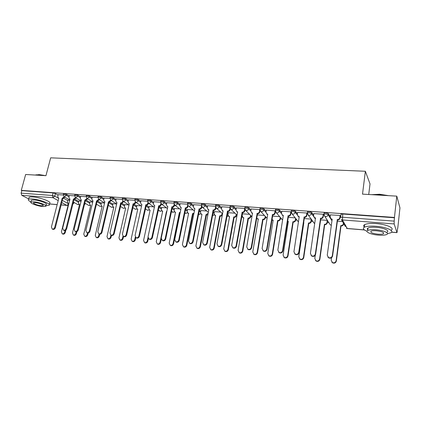 <?xml version="1.0" encoding="UTF-8"?>
<svg xmlns="http://www.w3.org/2000/svg" width="421" height="421" viewBox="0 0 421 421"><rect width="100%" height="100%" fill="white"/><g stroke="black" fill="none" stroke-linecap="round" stroke-linejoin="round"><path stroke-width="0.63" d="M69.212 195.918L66.634 194.413L64.197 193.734L63.466 193.965M80.574 196.775L78.011 195.249L75.569 194.56L74.806 194.807M92.157 197.654L89.61 196.097L87.163 195.407L86.363 195.66M103.961 198.554L101.44 196.96L98.982 196.265L98.151 196.533M116.007 199.47L113.507 197.844L111.039 197.144L110.176 197.428M128.289 200.412L125.811 198.744L123.337 198.038L122.437 198.333M140.819 201.37L138.367 199.665L135.888 198.949L134.946 199.265M153.607 202.354L151.181 200.601L148.692 199.886L147.713 200.212M166.653 203.359L164.264 201.559L161.764 200.833L160.743 201.175M179.977 204.39L177.615 202.538L175.11 201.806L174.041 202.164M193.576 205.443L191.25 203.532L188.74 202.796L187.624 203.175M207.469 206.532L205.174 204.553L202.659 203.811L201.491 204.206M221.656 207.642L219.399 205.595L216.878 204.843L215.657 205.259M236.155 208.79L233.939 206.658L231.408 205.901L230.187 206.027L230.134 206.332M250.969 209.974L248.795 207.748L246.259 206.985L244.985 207.111L244.927 207.432L244.975 207.116M266.109 211.195L263.988 208.858L261.441 208.085L260.104 208.221L260.046 208.558M281.591 212.463L279.518 209.995L276.971 209.216L275.566 209.358L275.508 209.711M297.421 213.784L295.405 211.158L292.853 210.374L291.379 210.521L291.321 210.889M313.619 215.163L311.656 212.347L309.103 211.553L307.556 211.71L307.498 212.1M330.185 216.615L328.291 213.563L325.733 212.763L324.107 212.931L324.049 213.342M236.46 215.363L237.028 215.41M250.79 216.505L251.847 216.589M265.419 217.668L266.604 217.757M280.37 218.852L281.675 218.957M295.653 220.067L297.073 220.183M311.266 221.309L312.819 221.435M327.238 222.583L328.912 222.714M343.568 223.877L343.883 223.904M397.645 228.177L396.982 232.655L394.156 223.93L342.415 219.951L347.272 228.477L364.344 229.887M368.728 194.502L370.017 183.93L365.365 171.273L362.513 194.139L396.787 196.139L394.451 217.441L21.287 190.371L25.644 174.494L45.942 175.678L50.673 157.828L365.365 171.273M396.787 196.139L399.95 207.9L397.766 228.187M28.712 198.922L21.755 195.302L21.134 193.144L21.818 190.65L53.046 192.923L55.467 193.597L58.066 195.07M63.939 198.407L67.755 200.575M21.818 190.65L21.287 190.371M340.984 214.615L340.615 217.399L342.331 217.231L394.188 221.12L394.156 223.93M394.188 221.12L394.451 217.441M340.3 215.941L340.105 215.473L330.427 214.857M323.523 214.699L323.296 214.231L313.84 213.621M307.13 213.484L306.872 213.015L297.631 212.416M291.106 212.195L290.816 211.831L281.786 211.242M275.313 210.895L266.293 210.09M260.104 208.221L259.868 209.637L251.142 208.963M244.69 208.421L236.318 207.869M249.574 214.315L242.48 213.826M229.903 207.327L221.814 206.79M235.002 213.179L228.308 212.716M215.436 206.258L207.621 205.737M220.73 212.068L214.436 211.631M201.28 205.211L193.723 204.711M206.764 210.979L200.843 210.568M187.677 202.901L187.419 204.19L180.114 203.701M193.081 209.911L187.529 209.532M173.836 203.185L166.79 202.717M179.678 208.869L174.478 208.511M160.527 202.201L153.733 201.748M166.548 207.842L161.69 207.511M147.492 201.238L140.946 200.801M153.681 206.837L149.15 206.532M134.725 200.291L128.41 199.875M141.067 205.858L136.862 205.574M122.206 199.37L116.122 198.965M128.7 204.89L124.805 204.632M109.939 198.459L104.076 198.075M116.58 203.948L112.981 203.706M97.914 197.575L92.267 197.196M104.587 203.011L101.377 202.801M86.121 196.702L80.679 196.344M92.725 202.085L89.994 201.912M74.554 195.844L69.318 195.502M81.1 201.18L78.822 201.043M75.101 199.344L78.722 201.448M86.463 200.296L89.889 202.338M98.03 201.264L101.272 203.248M109.807 202.243L112.87 204.18M121.785 203.238L124.69 205.127M133.973 204.232L136.741 206.095M146.345 205.216L149.034 207.09M159.075 206.306L161.564 208.1M172.2 207.521L174.352 209.137M185.598 208.795L187.392 210.2M199.275 210.116L200.701 211.289M213.242 211.505L214.289 212.405M227.508 212.958L228.156 213.547M63.208 195.007L58.166 194.676M342.541 221.567L337.242 221.151M69.691 200.291L67.855 200.185M394.556 217.773L342.757 214.005L341.042 214.178M327.27 220.372L320.492 219.846M311.145 219.115L304.12 218.567M295.242 217.878L288.122 217.32M279.686 216.662L272.476 216.105M264.467 215.478L257.178 214.91M330.438 214.757L330.138 216.936L331.085 218.867L332.174 219.167L327.264 255.173L328.564 257.615C330.474 258.21 331.722 257.563 332.311 255.689L337.326 219.562C338.663 219.536 339.484 218.904 339.784 217.662L340.021 218.073C339.721 219.309 338.905 219.941 337.568 219.967L332.569 256.026C331.98 257.899 330.732 258.541 328.827 257.947L327.885 257.11M340.315 215.841L340.021 218.073M332.127 219.541L330.548 218.404M340.073 215.473L339.784 217.662M337.163 219.546L337.405 219.951M343.625 223.446L343.531 224.167C343.241 225.367 342.447 225.982 341.152 225.998L340.926 225.614C342.226 225.598 343.02 224.988 343.31 223.777L343.404 223.062M331.543 257.715L331.206 260.22L332.479 262.599C334.332 263.178 335.548 262.557 336.116 260.736L340.763 225.603M340.994 225.982L336.353 261.052C335.784 262.872 334.574 263.493 332.722 262.909L331.811 262.099M313.85 213.531L313.54 215.684L314.482 217.61L315.513 217.883L310.403 253.447L311.687 255.879C313.534 256.431 314.75 255.789 315.334 253.952L320.544 218.273C321.855 218.246 322.66 217.62 322.965 216.394L323.228 216.804C322.928 218.025 322.123 218.652 320.818 218.673L315.618 254.289C315.04 256.126 313.824 256.763 311.982 256.21L311.108 255.479M323.538 214.605L323.228 216.804M315.461 218.252L314.013 217.236M323.27 214.226L322.965 216.394M320.386 218.257L320.66 218.662M297.642 212.337L297.321 214.463L298.252 216.378L299.231 216.631L293.932 251.769L295.2 254.179C296.994 254.7 298.173 254.058 298.747 252.258L304.151 217.01C305.43 216.983 306.22 216.368 306.53 215.157L306.825 215.563C306.52 216.768 305.725 217.389 304.451 217.41L299.063 252.595C298.494 254.395 297.31 255.031 295.521 254.51L294.711 253.868M307.146 213.394L306.825 215.563M299.178 216.994L297.852 216.078M306.846 213.015L306.53 215.157M303.994 216.999L304.294 217.399M281.796 211.163L281.465 213.263L282.391 215.173L283.317 215.41L277.839 250.121L279.086 252.516C280.823 253.005 281.981 252.368 282.544 250.606L288.122 215.778C289.374 215.752 290.153 215.142 290.464 213.942L290.79 214.347C290.479 215.541 289.701 216.152 288.453 216.178L282.886 250.942C282.323 252.7 281.17 253.337 279.433 252.847L278.681 252.274M291.106 212.31L290.79 214.347M283.259 215.762L282.049 214.936M290.795 211.826L290.464 213.942M287.969 215.768L288.301 216.168M327.496 220.725L327.196 222.862C326.906 224.051 326.122 224.656 324.854 224.677L324.602 224.298C325.87 224.277 326.654 223.672 326.949 222.477L327.238 220.372M315.266 255.252L314.808 258.489L316.06 260.857C317.86 261.399 319.039 260.783 319.602 258.994L324.444 224.282M324.702 224.661L319.871 259.315C319.313 261.094 318.134 261.715 316.339 261.167L315.492 260.462M311.514 219.625L311.23 221.588C310.935 222.767 310.161 223.367 308.919 223.383L308.635 223.004C309.882 222.988 310.651 222.388 310.951 221.209L311.235 219.241M303.525 222.583L303.846 222.62L298.773 256.799L300.01 259.152C301.757 259.662 302.91 259.047 303.462 257.294L308.488 222.993M308.767 223.372L303.762 257.61C303.209 259.357 302.057 259.978 300.315 259.462L299.531 258.841M303.799 222.956L303.478 222.877M295.863 218.662L295.61 220.346C295.31 221.509 294.553 222.099 293.337 222.12L293.027 221.746C294.247 221.725 295.005 221.13 295.305 219.967L295.563 218.278M287.522 221.172L288.343 221.367L283.096 255.147L284.317 257.484C286.012 257.962 287.138 257.347 287.68 255.631L292.879 221.73M293.184 222.109L288.006 255.947C287.459 257.663 286.343 258.278 284.649 257.794L283.917 257.242M288.29 221.699L287.496 221.335M371.575 194.67L379.679 194.255L388.504 195.654M387.494 195.597L379.605 194.46L372.269 194.707M387.499 233.676L390.799 232.792C395.014 230.903 386.241 226.977 375.879 226.256C370.375 225.882 366.528 226.209 364.339 227.24C362.455 228.414 363.339 229.75 366.991 231.255M391.088 230.171C395.303 228.245 386.541 224.293 376.195 223.593C370.69 223.225 366.849 223.567 364.66 224.619C363.439 225.309 363.339 226.124 364.36 227.061M367.317 228.692L367.896 228.908M367.791 229.782C367.049 229.108 367.117 228.529 367.996 228.045C369.585 227.298 372.364 227.066 376.332 227.34C383.757 227.866 390.072 230.676 387.046 232.045M376.048 229.787C372.075 229.503 369.296 229.729 367.707 230.461C364.728 231.839 371.033 234.565 378.305 235.113C382.294 235.418 385.115 235.202 386.778 234.46C389.799 233.118 383.478 230.324 376.048 229.787M377.911 234.192C380.479 234.381 382.294 234.244 383.357 233.766C384.415 232.503 382.115 231.497 376.458 230.755C373.895 230.571 372.101 230.713 371.069 231.187C370.033 232.455 372.317 233.455 377.911 234.192M35.448 175.052L39.174 174.599L45.531 175.652M44.5 175.594L38.958 174.747L35.417 175.062M45.889 205.674L49.036 205.327C51.93 204.111 39.937 199.475 32.449 198.996C30.517 198.854 29.238 198.954 28.612 199.301C27.797 199.88 28.596 200.759 31.012 201.938M49.552 203.338C52.451 202.096 40.479 197.433 32.991 196.97C31.065 196.828 29.786 196.933 29.154 197.286L28.928 198.128M31.328 200.759L31.491 200.164L34.264 199.949C39.637 200.296 48.262 203.622 46.194 204.506L45.868 205.743M33.764 201.812L30.991 202.017C28.986 202.927 37.606 206.179 42.874 206.543L45.715 206.343C47.778 205.474 39.142 202.164 33.764 201.812M41.284 205.716L43.105 205.585C44.431 205.022 38.869 202.896 35.417 202.664L33.617 202.796C32.322 203.38 37.874 205.48 41.284 205.716M266.304 210.016L265.961 212.095L266.877 213.994L267.756 214.215L262.109 248.516L263.335 250.89C265.025 251.353 266.151 250.716 266.709 248.985L272.455 214.573C273.682 214.547 274.45 213.942 274.766 212.758L275.113 213.158C274.802 214.342 274.034 214.947 272.808 214.973L267.077 249.321C266.519 251.048 265.398 251.684 263.709 251.221L263.009 250.705M275.366 211.595L275.113 213.158M267.698 214.557L266.593 213.81M275.102 210.668L274.766 212.758M272.308 214.563L272.661 214.957M251.153 208.9L250.8 210.953L251.7 212.837L252.537 213.042L246.732 246.948L247.932 249.3C249.574 249.737 250.674 249.1 251.226 247.406L257.136 213.394C258.336 213.368 259.094 212.773 259.41 211.6L259.783 212C259.468 213.168 258.71 213.763 257.515 213.789L251.626 247.737C251.074 249.437 249.974 250.063 248.332 249.632L247.674 249.164M259.999 210.7L259.783 212M252.479 213.379L251.474 212.7M259.757 209.532L259.41 211.6M256.989 213.384L257.368 213.779M280.56 217.673L280.328 219.125C280.028 220.278 279.281 220.862 278.086 220.883L277.755 220.509C278.949 220.488 279.697 219.904 279.997 218.752L280.228 217.294M271.903 219.625L273.171 220.141L267.767 253.531L268.966 255.852C270.614 256.305 271.708 255.689 272.25 254.005L277.607 220.499M277.944 220.872L272.598 254.321C272.061 256.005 270.966 256.615 269.319 256.163L268.64 255.663M273.118 220.462L272.029 219.736M265.583 216.673L265.377 217.936C265.072 219.073 264.335 219.651 263.167 219.673L262.809 219.299C263.978 219.278 264.714 218.699 265.019 217.562L265.23 216.294M256.689 217.789L257.505 218.736L258.326 218.936L252.763 251.953L253.947 254.252C255.547 254.679 256.621 254.068 257.152 252.416L262.667 219.288M263.025 219.662L257.526 252.732C256.994 254.379 255.926 254.989 254.326 254.563L253.684 254.11M258.273 219.257L257.278 218.594M236.328 207.8L235.965 209.832L236.855 211.71L237.655 211.9L231.692 245.411L232.871 247.743C234.471 248.153 235.544 247.527 236.092 245.859L242.149 212.247C243.322 212.216 244.069 211.626 244.39 210.468L244.79 210.863C244.469 212.021 243.722 212.61 242.554 212.637L236.513 246.196C235.965 247.858 234.892 248.485 233.297 248.074L232.676 247.648M244.98 209.769L244.79 210.863M237.597 212.226L236.681 211.605M244.985 207.111L244.39 210.468M242.007 212.231L242.412 212.626M221.825 206.732L221.457 208.737L222.33 210.6L223.088 210.779L216.983 243.906L218.141 246.222C219.694 246.611 220.746 245.985 221.288 244.348L227.487 211.116C228.64 211.089 229.371 210.505 229.698 209.358L230.119 209.753C229.798 210.895 229.061 211.479 227.914 211.51L221.73 244.68C221.188 246.317 220.141 246.938 218.588 246.553L217.994 246.153M230.287 208.816L230.119 209.753M223.03 211.095L222.199 210.532M229.961 207.916L229.698 209.358M227.351 211.105L227.777 211.495M207.632 205.68L207.253 207.669L208.111 209.516L208.832 209.684L202.596 242.438L203.722 244.733C205.238 245.101 206.264 244.48 206.806 242.87L213.142 210.016C214.268 209.984 214.994 209.405 215.315 208.274L215.762 208.669C215.436 209.795 214.715 210.374 213.589 210.405L207.269 243.201C206.732 244.806 205.706 245.427 204.196 245.059L203.632 244.69M215.91 207.858L215.762 208.669M208.774 209.99L208.027 209.474M215.536 207.111L215.315 208.274M213.005 210.005L213.452 210.395M193.734 204.653L193.344 206.616L194.192 208.453L194.881 208.611L188.513 241.001L189.618 243.275C191.092 243.622 192.097 243.001 192.634 241.422L199.096 208.937C200.201 208.905 200.917 208.332 201.243 207.216L201.706 207.6C201.38 208.721 200.67 209.29 199.565 209.321L193.118 241.754C192.586 243.333 191.581 243.948 190.108 243.601L189.566 243.254M201.843 206.9L201.706 207.6M194.823 208.905L194.144 208.432M201.427 206.248L201.243 207.216M198.965 208.927L199.433 209.311M181.162 207.842L180.551 207.411L181.219 207.564L174.726 239.591L175.81 241.843C177.246 242.175 178.23 241.559 178.762 240.002L185.351 207.879C186.429 207.848 187.135 207.279 187.466 206.174L187.95 206.564C187.619 207.664 186.919 208.232 185.84 208.263L179.267 240.333C178.741 241.891 177.757 242.501 176.32 242.17L175.799 241.838M188.071 205.948L187.95 206.564M180.125 203.648L179.73 205.59L181.051 207.795M187.624 205.369L187.466 206.174M185.219 207.869L185.708 208.253M166.8 202.664L166.4 204.585L167.211 206.395L167.842 206.532L161.232 238.212L162.29 240.444C163.69 240.759 164.653 240.149 165.185 238.618L171.884 206.843C172.947 206.811 173.641 206.253 173.973 205.159L174.473 205.543C174.147 206.632 173.452 207.195 172.394 207.227L165.711 238.944C165.185 240.475 164.222 241.086 162.822 240.77L162.338 240.475M174.583 205.001L174.473 205.543M167.784 206.8L167.253 206.427M174.11 204.48L173.973 205.159M171.757 206.832L172.263 207.216M153.744 201.701L153.339 203.601L154.128 205.395L154.739 205.527L148.018 236.865L149.05 239.075C150.418 239.375 151.36 238.765 151.886 237.26L158.701 205.832C159.738 205.801 160.422 205.243 160.754 204.159L161.275 204.543C160.943 205.622 160.259 206.179 159.222 206.211L152.428 237.586C151.907 239.091 150.965 239.696 149.597 239.402L149.155 239.139M161.38 204.064L161.275 204.543M154.681 205.785L154.228 205.464M160.875 203.59L160.754 204.159M158.575 205.822L159.096 206.201M140.956 200.754L140.54 202.633L141.319 204.417L141.898 204.538L135.078 235.539L136.083 237.733C137.414 238.018 138.346 237.412 138.867 235.928L145.782 204.838C146.797 204.806 147.476 204.253 147.808 203.185L148.35 203.564C148.013 204.632 147.339 205.185 146.324 205.216L139.425 236.255C138.904 237.739 137.977 238.339 136.646 238.054L136.241 237.823M148.439 203.132L148.35 203.564M147.913 202.706L147.808 203.185M145.655 204.827L146.198 205.206M250.932 215.668L250.742 216.768C250.432 217.894 249.711 218.467 248.564 218.488L248.185 218.12C249.332 218.094 250.058 217.52 250.363 216.394L250.553 215.294M242.491 213.763L242.143 215.741L243.012 217.573L243.791 217.762L238.086 250.406L239.249 252.689C240.807 253.089 241.854 252.484 242.385 250.858L248.048 218.11M248.427 218.478L242.78 251.174C242.254 252.795 241.207 253.405 239.649 253L239.044 252.584M243.738 218.073L242.838 217.468M236.586 214.668L236.413 215.626C236.102 216.741 235.392 217.304 234.271 217.331L233.865 216.962C234.986 216.936 235.707 216.368 236.018 215.257L236.186 214.294M228.319 212.658L227.966 214.615L228.824 216.436L229.566 216.615L223.725 248.895L224.861 251.153C226.382 251.537 227.403 250.932 227.929 249.337L233.729 216.952M234.134 217.32L228.345 249.653C227.824 251.242 226.803 251.847 225.282 251.463L224.714 251.084M229.513 216.91L228.692 216.362M222.541 213.668L222.383 214.51C222.072 215.61 221.367 216.173 220.267 216.194L219.846 215.826C220.946 215.805 221.651 215.242 221.967 214.136L222.12 213.3M214.442 211.579L214.078 213.51L214.926 215.32L215.636 215.489L209.663 247.411L210.774 249.653C212.258 250.016 213.258 249.416 213.779 247.848L219.715 215.815M220.136 216.184L214.215 248.158C213.7 249.727 212.7 250.327 211.221 249.963L210.674 249.606M215.584 215.778L214.836 215.273M207.885 214.657L206.558 215.084L205.985 214.705L208.153 213.258M200.854 210.516L200.48 212.431L201.312 214.226L201.991 214.384L195.891 245.964L196.986 248.185C198.428 248.527 199.407 247.927 199.922 246.385L205.985 214.705M206.427 215.073L200.385 246.701C199.87 248.237 198.891 248.837 197.449 248.495L196.923 248.158M201.938 214.663L201.259 214.2M193.844 213.9L192.539 213.621L193.981 213.2M187.54 209.479L187.161 211.374L187.976 213.158L188.624 213.305L182.409 244.543L183.477 246.743C184.882 247.069 185.84 246.474 186.356 244.959L192.539 213.621M192.997 213.984L186.835 245.269C186.324 246.785 185.366 247.38 183.956 247.053L183.456 246.732M188.571 213.573L187.955 213.147M180.13 212.931L179.362 212.552L180.23 212.452M174.489 208.463L174.105 210.337L174.904 212.105L175.525 212.242L169.2 243.149L170.242 245.332C171.615 245.643 172.557 245.048 173.063 243.559L179.362 212.552M179.841 212.915L173.563 243.87C173.052 245.359 172.115 245.948 170.742 245.638L170.268 245.348M175.473 212.5L174.931 212.126M166.758 211.737L166.448 211.51L166.8 211.521M161.701 207.464L161.306 209.321L162.096 211.074L162.69 211.205L156.254 241.786L157.275 243.948C158.612 244.243 159.538 243.654 160.043 242.186L166.448 211.51M161.243 239.207L160.559 242.496C160.054 243.964 159.133 244.554 157.791 244.254L157.359 244.001M162.638 211.453L162.169 211.131M149.16 206.485L148.766 208.321L149.534 210.068L150.102 210.19L143.572 240.449L144.566 242.591C145.876 242.875 146.782 242.291 147.282 240.838L147.981 237.597M148.371 238.57L147.813 241.149C147.313 242.596 146.408 243.18 145.103 242.901L144.703 242.67M128.421 199.828L128 201.691L128.758 203.454L129.315 203.569L122.395 234.244L123.374 236.418C124.679 236.686 125.59 236.092 126.105 234.623L133.12 203.864C134.12 203.832 134.788 203.285 135.125 202.227L135.678 202.606C135.341 203.664 134.678 204.206 133.678 204.238L126.684 234.95C126.168 236.413 125.258 237.007 123.958 236.739L123.59 236.534M135.762 202.233L135.678 202.606M135.209 201.833L135.125 202.227M132.999 203.853L133.557 204.227M116.133 198.917L115.707 200.759L116.449 202.512L116.985 202.622L109.97 232.976L110.928 235.129C112.196 235.386 113.091 234.792 113.607 233.35L120.716 202.911C121.695 202.88 122.353 202.338 122.69 201.291L123.258 201.664C122.921 202.712 122.264 203.254 121.285 203.285L114.202 233.676C113.686 235.113 112.796 235.707 111.523 235.45L111.186 235.265M123.332 201.349L123.258 201.664M122.764 200.959L122.69 201.291M120.595 202.901L121.169 203.275M104.087 198.028L103.655 199.854L104.382 201.591L104.897 201.696L97.793 231.734L98.724 233.86C99.966 234.108 100.845 233.518 101.361 232.097L108.434 201.964L110.502 200.37L111.086 200.743L109.023 202.338L101.966 232.424C101.456 233.844 100.577 234.429 99.335 234.181L99.024 234.018M111.149 200.475L111.086 200.743M104.382 201.591L104.655 201.759M110.565 200.101L110.502 200.37M108.434 201.964L109.023 202.338M92.278 197.154L91.836 198.959L92.546 200.685L93.041 200.785L85.858 230.513L86.763 232.624C87.978 232.86 88.842 232.276 89.352 230.871L96.514 201.049L98.551 199.47L99.151 199.838L97.114 201.417L89.973 231.192C89.468 232.597 88.605 233.176 87.389 232.945L87.1 232.797M96.514 201.049L97.114 201.417M80.69 196.302L80.248 198.086L80.943 199.796L81.416 199.891L74.154 229.319L75.038 231.408C76.222 231.634 77.069 231.05 77.58 229.666L84.821 200.149L86.831 198.586L87.447 198.954L85.437 200.517L78.217 229.992C77.711 231.371 76.864 231.95 75.675 231.729L75.412 231.592M80.943 199.796L81.285 200.001M84.821 200.149L85.437 200.517M69.328 195.46L68.881 197.228L69.554 198.922L70.012 199.012L62.676 228.145L63.534 230.213C64.697 230.429 65.529 229.855 66.034 228.487L73.354 199.27L75.338 197.717L75.964 198.086L73.985 199.633L66.686 228.808C66.181 230.171 65.35 230.75 64.187 230.534L63.945 230.413M69.554 198.922L69.933 199.138M73.354 199.27L73.985 199.633M136.867 205.527L136.467 207.348L137.22 209.074L137.767 209.19L131.136 239.139L132.11 241.265C133.389 241.533 134.278 240.949 134.778 239.523L135.309 237.091M135.815 237.597L135.325 239.833C134.825 241.259 133.936 241.838 132.662 241.57L132.294 241.365M137.72 209.416L137.388 209.19M124.816 204.59L124.406 206.39L125.142 208.106L125.669 208.216L118.948 237.854L119.896 239.959C121.143 240.217 122.016 239.638 122.516 238.233L122.974 236.186M123.537 236.507L123.079 238.539C122.585 239.944 121.711 240.523 120.464 240.265L120.127 240.086M112.986 203.669L112.575 205.448L113.296 207.148L113.802 207.253L106.992 236.597L107.918 238.681C109.139 238.923 109.997 238.354 110.497 236.965L110.918 235.123M111.497 235.434L111.07 237.27C110.576 238.66 109.723 239.228 108.502 238.986L108.192 238.823M111.26 207.095L113.544 207.306M101.387 202.764L100.966 204.527L101.671 206.211L102.161 206.311L95.272 235.36L96.172 237.428C97.367 237.66 98.209 237.091 98.703 235.723L99.098 234.055M99.709 234.271L99.293 236.028C98.803 237.397 97.961 237.965 96.767 237.728L96.483 237.586M90.005 201.875L89.578 203.622L90.268 205.295L90.736 205.39L83.768 234.15L84.653 236.197C85.821 236.418 86.647 235.855 87.136 234.502L87.505 232.981M96.677 204.311L96.167 205.385M88.178 233.008L87.742 234.807C87.252 236.16 86.426 236.723 85.258 236.497L84.995 236.365M90.268 205.295L90.589 205.485M78.832 201.001L78.401 202.733L79.074 204.395L79.527 204.485L72.486 232.96L73.343 234.986C74.491 235.202 75.306 234.644 75.791 233.308L76.159 231.813M85.384 203.448L84.363 204.901M76.89 231.645L76.411 233.613C75.922 234.944 75.106 235.502 73.964 235.292L73.722 235.171M79.074 204.395L79.427 204.595M58.177 194.634L57.724 196.386L58.382 198.065L58.824 198.154L51.415 226.998L52.251 229.045C53.393 229.25 54.209 228.682 54.714 227.335L62.103 198.407L64.066 196.865L64.702 197.233L62.745 198.77L55.377 227.65C54.872 228.998 54.056 229.566 52.92 229.361L52.693 229.256M62.103 198.407L62.745 198.77M67.865 200.149L67.428 201.859L68.086 203.506L68.523 203.596L61.413 231.792L62.25 233.802C63.371 234.008 64.171 233.45 64.66 232.134L65.05 230.566M73.038 203.406L73.691 202.248M74.301 202.596L72.844 204.18M65.865 230.134L65.287 232.439C64.802 233.755 64.003 234.308 62.882 234.102L62.661 233.997M68.086 203.506L68.465 203.722M63.229 194.886L63.966 194.655L66.397 195.328L68.981 196.828M66.634 194.413L66.397 195.328L64.534 196.891L63.86 196.607M74.575 195.733L75.338 195.491L77.78 196.175L80.343 197.696M78.011 195.249L77.78 196.175L75.891 197.749L75.175 197.433M86.137 196.596L86.931 196.344L89.384 197.033L91.931 198.586M89.61 196.097L89.384 197.033L87.468 198.623L86.705 198.27M97.93 197.481L98.756 197.212L101.219 197.907L103.74 199.491M101.44 196.96L101.219 197.907L99.277 199.512L98.461 199.122M109.955 198.38L110.818 198.096L113.286 198.801L115.786 200.422M113.507 197.844L113.286 198.801L111.318 200.417L110.444 199.98M122.216 199.296L123.116 199.001L125.595 199.712L128.073 201.37M125.811 198.744L125.595 199.712C125.253 200.764 124.59 201.312 123.6 201.343L122.669 200.849M134.731 200.238L135.667 199.928L138.151 200.638L140.603 202.338M138.367 199.665L138.151 200.638C137.814 201.706 137.141 202.259 136.136 202.29L135.13 201.727M147.497 201.196L148.476 200.87L150.971 201.585L153.397 203.332M151.181 200.601L150.971 201.585C150.634 202.664 149.95 203.222 148.923 203.254L147.85 202.617M160.533 202.169L161.553 201.833L164.053 202.554L166.448 204.348M164.264 201.559L164.053 202.554C163.716 203.648 163.027 204.206 161.98 204.238L160.827 203.506M173.836 203.169L174.904 202.811L177.409 203.543L179.772 205.385M177.615 202.538L177.409 203.543C177.078 204.648 176.373 205.211 175.304 205.243L174.073 204.401M187.598 205.295L188.361 206.127L187.471 203.922L188.534 203.817L191.045 204.553L193.381 206.453M191.25 203.532L191.045 204.553C190.718 205.669 190.003 206.237 188.913 206.269L194.418 210.984M201.291 205.232L202.459 204.838L204.974 205.585L207.274 207.548M205.174 204.553L204.974 205.585C204.648 206.711 203.927 207.29 202.811 207.321L201.412 206.19M215.463 206.295L216.683 205.885L219.209 206.637L221.467 208.674M219.399 205.595L219.209 206.637C218.883 207.774 218.152 208.358 217.01 208.39L216.394 208.227L215.531 207.079M229.945 207.385L229.998 207.074L231.218 206.953L233.75 207.711L235.965 209.837M233.939 206.658L233.75 207.711C233.423 208.863 232.681 209.453 231.524 209.484L230.871 209.305L229.966 207.974M244.738 208.863L245.664 210.416L244.796 208.174L246.075 208.048L248.611 208.811L250.79 211.032M248.795 207.748L248.611 208.811C248.29 209.979 247.537 210.574 246.348 210.605L245.664 210.416L251.921 216.657M267.088 218.278L260.788 211.542L259.925 209.3L261.262 209.163L263.804 209.937L265.94 212.268M263.988 208.858L263.804 209.937C263.488 211.116 262.725 211.721 261.509 211.747L260.788 211.542M282.591 220.015L276.244 212.694L275.329 210.789L275.392 210.447L276.797 210.305L279.344 211.084L281.438 213.563M279.518 209.995L279.344 211.084C279.028 212.279 278.255 212.889 277.013 212.915L276.244 212.694L275.392 210.447L275.566 209.358M291.153 211.989L291.206 211.626L292.684 211.479L295.237 212.263L297.305 214.936M295.405 211.158L295.237 212.263C294.926 213.468 294.137 214.084 292.869 214.11L292.058 213.873L291.127 211.958M307.335 213.21L307.388 212.826L308.94 212.673L311.498 213.463L313.582 216.436M311.656 212.347L311.498 213.463C311.187 214.684 310.388 215.31 309.093 215.336L308.23 215.078L307.293 213.152M323.891 214.468L323.944 214.057L325.575 213.894L328.133 214.694L331.953 220.809M328.291 213.563L328.133 214.694C327.833 215.931 327.017 216.562 325.696 216.589L324.775 216.305L323.833 214.378M55.467 193.597L54.804 196.154L58.766 198.375M62.334 200.375L68.47 203.811M61.182 204.89L66.765 205.348L61.771 202.585M58.198 200.601L52.962 197.702L21.755 195.302M49.404 203.917L57.182 204.559M391.625 232.134L396.919 232.571M73.964 199.712L78.501 202.338M85.395 200.696L89.673 203.238M97.046 201.712L101.056 204.159M108.928 202.754L112.654 205.095M121.043 203.827L124.479 206.053M133.399 204.938L136.536 207.032M146.008 206.08L148.829 208.032M158.87 207.264L161.364 209.058M172 208.495L174.152 210.1M185.403 209.774L187.198 211.174M199.086 211.105L200.512 212.273M213.058 212.5L214.1 213.4M227.324 213.968L227.977 214.552M298.826 216.899L299.131 217.294M314.334 217.515L315.355 218.978M329.385 223.446L330.311 224.877L331.359 225.161M313.487 222.362L314.671 223.74M297.947 221.278L298.41 222.062M241.559 217.483L242.254 216.762M226.845 216.615L228.119 215.736M212.484 215.526L214.273 214.721M198.47 214.257L199.096 214.442L200.717 213.71M184.803 212.747L185.893 213.373L187.434 212.716M171.752 211.437L172.957 212.326L174.415 211.731M159.127 210.484L160.275 211.295L161.659 210.763M147.013 209.916L147.839 210.29L149.15 209.805M134.867 208.958L135.646 209.3L136.888 208.863M122.953 208.021L123.685 208.332L124.863 207.937M108.334 205.28L111.565 207.285L113.065 207.021M99.788 206.185L100.44 206.448L101.498 206.122M88.521 205.29L89.141 205.532L90.141 205.232M77.469 204.411L79.001 204.359M342.757 214.005L342.415 219.951L341.442 219.651L345.399 226.545M53.046 192.923L52.378 195.486L54.804 196.154L52.962 197.702L52.378 195.486L21.134 193.144M68.313 204.432L66.765 205.348L68.139 205.122M347.372 228.561L346.341 228.182L347.372 228.561L364.46 229.971M337.326 219.562L337.568 219.967M332.311 255.689L332.569 256.026M341.152 225.998L340.926 225.614M343.531 224.167L343.31 223.777M336.353 261.052L336.116 260.736M320.544 218.273L320.818 218.673M315.334 253.952L315.618 254.289M304.151 217.01L304.451 217.41M298.747 252.258L299.063 252.595M288.122 215.778L288.453 216.178M282.544 250.606L282.886 250.942M324.854 224.677L324.602 224.298M327.196 222.862L326.949 222.477M319.871 259.315L319.602 258.994M308.919 223.383L308.635 223.004M311.23 221.588L310.951 221.209M303.762 257.61L303.462 257.294M293.337 222.12L293.027 221.746M295.61 220.346L295.305 219.967M288.006 255.947L287.68 255.631M272.455 214.573L272.808 214.973M266.709 248.985L267.077 249.321M257.136 213.394L257.515 213.789M251.226 247.406L251.626 247.737M278.086 220.883L277.755 220.509M280.328 219.125L279.997 218.752M272.598 254.321L272.25 254.005M263.167 219.673L262.809 219.299M265.377 217.936L265.019 217.562M257.526 252.732L257.152 252.416M242.149 212.247L242.554 212.637M236.092 245.859L236.513 246.196M227.487 211.116L227.914 211.51M221.288 244.348L221.73 244.68M213.142 210.016L213.589 210.405M206.806 242.87L207.269 243.201M199.096 208.937L199.565 209.321M192.634 241.422L193.118 241.754M185.351 207.879L185.84 208.263M178.762 240.002L179.267 240.333M171.884 206.843L172.394 207.227M165.185 238.618L165.711 238.944M158.701 205.832L159.222 206.211M151.886 237.26L152.428 237.586M145.782 204.838L146.324 205.216M138.867 235.928L139.425 236.255M248.564 218.488L248.185 218.12M250.742 216.768L250.363 216.394M242.78 251.174L242.385 250.858M234.271 217.331L233.865 216.962M236.413 215.626L236.018 215.257M228.345 249.653L227.929 249.337M220.267 216.194L219.846 215.826M222.383 214.51L221.967 214.136M214.215 248.158L213.779 247.848M206.558 215.084L206.116 214.715M200.385 246.701L199.922 246.385M193.128 213.994L192.665 213.631M186.835 245.269L186.356 244.959M179.967 212.926L179.488 212.563M173.563 243.87L173.063 243.559M160.559 242.496L160.043 242.186M147.813 241.149L147.282 240.838M133.12 203.864L133.678 204.238M126.105 234.623L126.684 234.95M120.716 202.911L121.285 203.285M113.607 233.35L114.202 233.676M108.55 201.975L109.139 202.348M101.361 232.097L101.966 232.424M96.625 201.059L97.23 201.427M89.352 230.871L89.973 231.192M84.931 200.159L85.547 200.528M77.58 229.666L78.217 229.992M73.465 199.28L74.091 199.643M66.034 228.487L66.686 228.808M135.325 239.833L134.778 239.523M123.079 238.539L122.516 238.233M111.07 237.27L110.497 236.965M99.293 236.028L98.703 235.723M87.742 234.807L87.136 234.502M85.347 203.585L84.768 203.248M76.411 233.613L75.791 233.308M62.208 198.412L62.85 198.775M54.714 227.335L55.377 227.65M74.275 202.706L73.664 202.354M65.287 232.439L64.66 232.134M324.107 212.931L323.944 214.057L324.775 216.305L330.311 224.877L331.348 225.24M307.556 211.71L307.388 212.826L308.23 215.078L314.666 223.767M291.379 210.521L291.206 211.626L292.058 213.873L298.436 221.893M230.187 206.027L229.998 207.074L230.871 209.305L237.076 215.126M215.715 204.964L215.52 206.001L216.394 208.227L222.551 213.679M201.543 203.922L201.349 204.948L202.227 207.164L208.337 212.3M174.094 201.906L173.889 202.911L174.778 205.111L180.783 209.716M160.796 200.933L160.58 201.927L161.475 204.111L167.432 208.495M147.766 199.975L147.55 200.959L148.445 203.138L154.354 207.316M134.999 199.038L134.778 200.012L135.678 202.18L141.54 206.179M122.485 198.123L122.264 199.086L123.169 201.238L128.979 205.074M110.223 197.223L109.997 198.175L110.902 200.317L116.664 204.001M98.198 196.344L97.972 197.286L98.877 199.417L104.597 202.964M86.41 195.481L86.184 196.412L87.089 198.528L92.762 201.948M74.849 194.634L74.617 195.555L75.527 197.66L81.153 200.964M63.508 193.802L63.271 194.718L64.181 196.807L69.765 200.001M241.528 217.662L242.307 216.878M226.824 216.731L228.193 215.868M212.473 215.573L214.368 214.857M198.475 214.236L200.822 213.852M184.798 212.789L185.382 213.242L187.555 212.863M171.4 211.41L172.468 212.2L174.557 211.879M158.27 210.09L159.812 211.179L161.817 210.91M145.408 208.821L147.397 210.179L149.329 209.953M132.804 207.6L135.22 209.195L137.088 209.005M120.448 206.422L123.279 208.232L125.079 208.074M96.456 204.174L100.072 206.358L101.745 206.258M84.805 203.106L88.789 205.443L90.404 205.374M73.375 202.069L77.711 204.548L79.269 204.506M49.389 203.975L57.167 204.617M61.166 204.948L67.039 205.432M391.572 232.208L396.982 232.655M331.085 218.867L331.338 219.273M328.564 257.615L328.827 257.947M332.722 262.909L332.479 262.599M314.482 217.61L314.766 218.01M311.687 255.879L311.982 256.21M298.252 216.378L298.563 216.778M295.2 254.179L295.521 254.51M282.391 215.173L282.728 215.573M279.086 252.516L279.433 252.847M316.339 261.167L316.06 260.857M300.315 259.462L300.01 259.152M287.753 221.504L287.511 221.22M284.649 257.794L284.317 257.484M364.339 227.24L364.66 224.619M367.996 228.045L367.707 230.461M383.484 232.65L383.357 233.766M36.238 174.741L35.948 174.894M28.612 199.301L29.154 197.286M31.491 200.164L30.991 202.017M43.205 205.201L43.105 205.585M266.877 213.994L267.24 214.389M263.335 250.89L263.709 251.221M251.7 212.837L252.09 213.231M247.932 249.3L248.332 249.632M272.655 220.294L272.308 219.92M269.319 256.163L268.966 255.852M257.873 219.109L257.505 218.736M254.326 254.563L253.947 254.252M236.855 211.71L237.265 212.1M232.871 247.743L233.297 248.074M222.33 210.6L222.762 210.989M218.141 246.222L218.588 246.553M208.111 209.516L208.563 209.905M203.722 244.733L204.196 245.059M194.192 208.453L194.665 208.837M189.618 243.275L190.108 243.601M175.81 241.843L176.32 242.17M167.211 206.395L167.721 206.774M162.29 240.444L162.822 240.77M154.128 205.395L154.66 205.774M149.05 239.075L149.597 239.402M136.083 237.733L136.646 238.054M243.401 217.946L243.012 217.573M239.649 253L239.249 252.689M229.234 216.804L228.824 216.436M225.282 251.463L224.861 251.153M215.357 215.689L214.926 215.32M211.221 249.963L210.774 249.653M201.764 214.594L201.312 214.226M197.449 248.495L196.986 248.185M188.445 213.521L187.976 213.158M183.956 247.053L183.477 246.743M175.389 212.468L174.904 212.105M170.742 245.638L170.242 245.332M162.595 211.437L162.096 211.074M157.791 244.254L157.275 243.948M145.103 242.901L144.566 242.591M123.374 236.418L123.958 236.739M116.449 202.512L116.938 202.827M110.928 235.129L111.523 235.45M98.724 233.86L99.335 234.181M92.546 200.685L92.999 200.959M86.763 232.624L87.389 232.945M75.038 231.408L75.675 231.729M63.534 230.213L64.187 230.534M137.72 209.405L137.22 209.074M132.662 241.57L132.11 241.265M120.464 240.265L119.896 239.959M108.502 238.986L107.918 238.681M102.119 206.485L101.671 206.211M96.767 237.728L96.172 237.428M85.258 236.497L84.653 236.197M73.964 235.292L73.343 234.986M58.382 198.065L58.793 198.296M52.251 229.045L52.92 229.361M62.882 234.102L62.25 233.802"/></g></svg>
